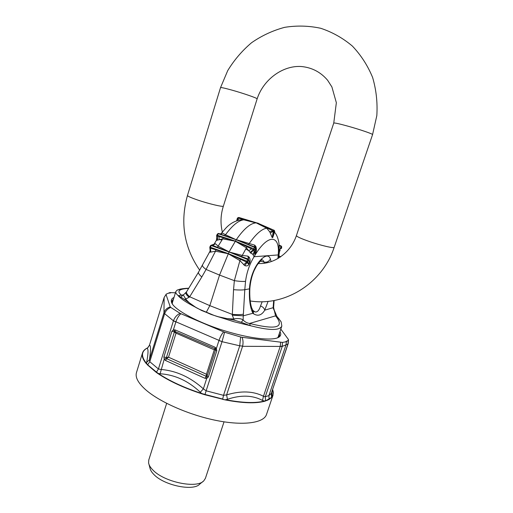 <?xml version="1.0" encoding="UTF-8"?>
<svg xmlns="http://www.w3.org/2000/svg" width="513" height="513" viewBox="0 0 513 513"><rect width="100%" height="100%" fill="white"/><g stroke="black" fill="none" stroke-linecap="round" stroke-linejoin="round"><path stroke-width="0.77" d="M198.589 272.057L198.537 272.134C198.153 273.185 199.243 274.788 201.821 276.943L206.085 269.44C203.411 267.523 202.212 266.1 202.488 265.17L202.513 265.112M201.821 276.943L189.701 296.764C187.174 294.59 186.129 292.936 186.565 291.807L186.617 291.717M210.17 252.21C210.926 250.742 210.856 249.363 209.952 248.074L210.17 252.21L215.511 251.19L206.085 269.44L219.551 275.077L209.817 305.645L206.277 312.334L211.042 314.437L234.082 321.779L252.37 326.178C269.985 330.596 279.803 330.552 281.829 326.044L281.143 321.863L278.309 318.028M243.38 314.174L243.258 315.809L232.293 315.2L233.55 289.685C238.686 290.108 242.437 290.108 244.797 289.691L243.38 314.174C241.014 314.738 237.275 314.796 232.152 314.341L209.817 305.645L189.701 296.764L189.13 297.309C186.661 295.206 185.584 293.731 185.892 292.872L185.943 292.795M189.13 297.309L185.693 298.964C189.611 303.799 194.998 307.582 201.853 310.301L211.196 314.206C218.576 317.457 226.092 319.041 233.729 318.945C238.103 318.182 241.238 318.528 243.136 319.984L243.258 315.809L252.922 313.276L252.441 309.839M182.654 295.405L181.018 297.226L184.52 299.464L185.693 298.964L183.353 295.013L186.565 291.807L198.537 272.134L210.048 251.165M188.739 288.235C184.327 288.287 179.268 289.255 180.095 289.152L177.132 290.121L175.837 291.531C175.517 292.525 176.113 293.718 177.633 295.103L178.165 295.687L181.448 295.18L182.198 295.706M233.55 289.685L234.351 280.662L219.551 275.077L229.061 251.979L211.17 245.528L210.157 248.068L228.189 253.576L209.817 247.067L210.625 245.483L211.702 245.047L210.644 245.605M228.298 253.614L246.875 261.188L249.222 257.186L247.907 256.141L248.638 260.2L244.797 265.625C246.567 266.234 247.933 265.869 248.901 264.535L246.606 262.111L228.189 253.576M211.491 245.105L215.441 243.733L218.281 246.246L229.125 251.857L236.23 239.77L218.275 233.71L217.063 236.031L235.294 241.084L216.775 235.069L217.672 233.768L218.66 233.434L217.621 233.999M244.797 265.625L239.911 260.61L234.351 280.662C239.456 281.413 243.194 281.637 245.547 281.329C246.708 272.409 249.555 264.208 254.082 256.718L252.826 254.249L254.929 253.986L253.377 249.76L235.294 241.084M260.264 224.264L274.256 230.356L274.724 231.453L274.269 230.356L256.872 222.905L239.141 217.544L256.186 222.866L238.026 218.076L238.436 217.499L237.442 218.076L236.596 220.75M209.766 247.779L210.926 252.133M215.441 243.733L213.985 244.727L211.702 245.047L229.01 251.96M215.954 249.619L215.511 251.19L228.182 253.717L239.911 260.61L240.642 259.129M214.581 243.938L213.639 244.964M216.383 240.366L222.719 238.866L217.371 247.369M247.907 256.141L242.232 255.416L229.061 251.979L247.689 259.552L248.638 260.2L249.491 262.509L248.888 260.104M216.858 237.756L216.364 240.392L217.063 236.031L217.634 240.09M213.581 244.996L216.281 240.526M220.257 233.973L222.424 233.024L220.77 234.14L218.782 233.505L236.179 239.751M223.283 237.455L222.719 238.866L235.281 241.206L246.413 247.837L247.253 246.503M216.986 240.334C217.775 238.949 217.743 237.532 216.884 236.089L216.775 235.069L216.621 235.653M221.475 233.441L220.962 233.89M222.424 233.024L225.502 234.755L224.591 235.538M254.538 246.92L254.685 245.143L236.301 239.674L236.692 239.096C244.041 228.702 250.453 223.296 255.929 222.892L243.803 219.833C238.487 220.404 232.383 225.38 225.502 234.755L236.288 239.795L254.64 247.407L255.057 247.163M236.647 220.731L237.442 218.076L238.481 217.499M237.718 220.378L238.026 218.076L238.365 220.192M220.84 233.922L225.502 228.497C230.266 223.168 235.967 220.218 242.604 219.641L243.803 219.833L244.342 219.429M238.725 220.09L242.604 219.641L238.609 220.128M259.225 223.912L254.653 222.276M254.935 247.106L248.51 244.541L249.145 243.637C255.872 234.063 261.733 228.92 266.734 228.208L256.186 222.866M268.107 301.355L264.74 310.185C261.713 315.258 257.994 316.463 253.582 313.815L252.922 313.276C250.171 307.819 249.023 299.682 249.472 288.857L244.797 289.691L245.547 281.329M253.582 313.815L253.172 310.987L251.614 307.749C250.107 302.926 249.517 296.552 249.844 288.627L249.472 288.857C250.607 265.349 267.683 248.946 270.415 259.168L271.133 261.624M279.091 252.608L278.2 254.935L277.943 258.514M232.293 315.2L234.249 320.17L218.301 316.739M261.059 259.54C262.374 259.572 263.368 260.418 264.041 262.072L264.419 263.214M275.006 312.295L273.134 307.986L273.224 306.511L273.692 306.312L274.134 300.503M262.194 301.708L260.521 305.96C262.848 306.832 264.253 308.236 264.74 310.185L273.621 307.55L275.558 315.861L249.587 323.453C247.029 323.068 244.881 321.914 243.136 319.984L241.29 322.305L250.35 325.71L249.587 323.453C276.469 330.148 285.125 327.615 275.558 315.861L276.982 316.592L281.143 321.863M273.698 306.28L273.621 307.55M260.521 305.96C259.2 310.346 257.372 312.334 255.038 311.923L253.435 311.25M277.809 317.457L276.982 316.592L274.115 309.858M248.734 259.745L249.138 260.784L248.164 259.027L229.119 251.998M248.901 264.535L249.703 263.034L249.491 262.509L248.645 263.958L247.843 261.81L246.875 261.188L246.606 262.111L243.643 264.804M249.222 257.186C250.235 259.039 250.395 260.989 249.703 263.034M254.243 251.921L252.826 254.249L250.729 253.166L246.413 247.837L241.585 256.66M255.692 250.152L255.686 252.274L255.461 248.26L254.608 249.594L253.768 248.76L253.377 249.76L249.985 252.383M255.359 247.497L255.461 248.26L254.64 247.407L253.768 248.76L235.403 241.129M248.51 244.541L236.288 239.795M250.729 253.166L253.595 249.972L254.608 249.594L254.833 253.614L255.686 252.274L255.769 252.665C256.609 250.613 256.609 248.504 255.769 246.33L254.993 247.106L252.967 246.266L254.057 246.721M254.685 245.143L255.769 246.33M273.788 234.306L272.903 237.019L272.313 237.025L274.141 231.446L273.66 230.343L273.333 231.254L270.248 232.973L272.179 237.596L273.333 231.254L274.436 231.446L273.961 230.343M273.269 236.044L274.744 231.395M256.923 222.931L259.405 223.995M256.295 222.905L273.166 230.914L269.665 231.767L266.734 228.208L267.497 227.875M270.248 232.973L269.665 231.767M273.73 234.646L274.436 231.446M274.519 232.235C277.86 235.57 279.014 243.053 279.014 243.906L278.867 251.261L281.15 246.375L279.123 245.143L281.175 246.003L279.149 245.496M281.669 247.971L281.15 246.375L279.175 245.894M280.156 250.415L279.547 251.415M281.22 246.016L281.708 246.811L279.078 250.883L279.091 252.569M279.239 247.734L279.219 246.913L279.239 247.734M279.976 257.244L280.079 256.468L278.86 255.923M280.419 256.942L278.79 256.051M278.572 258.135L279.463 251.543M278.809 255.872L280.143 256.462L278.809 255.878M252.37 326.178L250.35 325.71M241.29 322.305L234.249 320.17M177.132 290.121L182.987 288.627M181.018 297.226L178.165 295.687M184.52 299.464L195.729 307.306L201.654 310.506L206.277 312.334M177.633 295.103C180.538 298.637 186.572 302.702 195.729 307.306M222.341 232.036C220.276 223.347 220.628 214.697 223.392 206.091L257.128 98.881C257.879 98.342 243.194 93.238 231.498 89.999C224.591 88.101 220.936 87.313 220.519 87.652L227.701 70.653C234.159 60.034 242.117 50.716 251.582 42.714C261.752 35.654 272.756 30.536 284.606 27.349C296.7 25.406 308.73 25.714 320.689 28.273C332.328 32.133 342.902 38.077 352.399 46.099C361.017 55.18 367.757 65.638 372.624 77.482C376.247 89.852 377.645 102.555 376.824 115.611L372.566 134.605L334.181 247.33C322.35 283.561 284.965 306.614 250.197 300.958M257.128 98.881C263.438 79.412 282.836 65.286 301.246 66.51C311.904 67.504 320.702 72.096 327.634 80.284L331.905 86.96L336.348 102.715L333.758 123.056C334.425 122.703 339.228 123.768 348.16 126.236C360.171 129.584 373.214 134.079 372.566 134.605M223.392 206.091C223.572 207.303 208.74 203.834 197.524 199.974C190.9 197.691 187.553 196.184 187.469 195.459L220.519 87.652M333.758 123.056L296.424 235.582C296.61 236.583 300.984 238.577 309.531 241.565C321.023 245.528 334.213 248.587 334.181 247.33M242.623 346.089L239.725 345.826L242.623 346.089C243.329 342.966 243.136 340.036 242.046 337.304L282.528 342.415L282.233 346.384L265.266 396.799L263.47 396.28L280.226 346.435L282.233 346.384L287.921 344.043L288.364 340.093L286.934 341.318L286.472 341.107L286.042 344.774L268.908 395.574L269.126 399.422L271.589 397.511L273.057 395.106L272.685 389.54M288.024 343.748L271.249 393.433L268.908 395.574L265.266 396.799L265.606 400.967L264.593 401.275C255.679 403.648 242.675 403.218 225.579 399.98L204.944 394.773L201.962 393.856L200.346 392.265C188.367 380.928 174.959 374.759 160.114 373.765L158.286 373.464L156.484 372.13L156.196 372.342L158.036 373.637C169.591 381.332 184.238 388.072 201.962 393.856M171.9 331.27L174.196 331.86L176.03 333.161L168.508 357.189L166.167 357.523L163.884 356.958L171.9 331.27L173.388 329.859L175.837 322.023L173.432 320.798L164.641 313.667L164.038 312.494L149.418 359.76L146.667 362.37L146.635 363.563L147.725 364.692L149.777 361.703L149.418 359.76C150.86 350.026 150.873 345.185 149.456 345.236L147.59 347.917M164.147 297.489L149.456 345.236L164.128 297.527M164.134 297.521L166.032 294.494L164.16 297.437M282.323 346.095L280.239 346.41L280.662 342.395M280.226 346.435L242.566 346.313L226.618 394.901C240.975 390.573 253.262 391.028 263.47 396.28L262.476 400.435L264.445 401.019L266.497 400.345L265.606 400.967M146.667 362.37C148.392 352.95 148.462 348.301 146.872 348.417L146.859 348.417M146.635 363.563C141.364 357.08 141.146 352.175 145.974 348.853L146.782 348.276C144.557 349.488 143.127 351.039 142.505 352.938C141.569 355.932 142.851 359.523 146.352 363.698L146.635 363.563M164.038 312.494C165.122 309.666 167.193 307.806 170.245 306.909L170.72 307.402C167.77 308.634 165.744 310.718 164.641 313.667L163.974 312.706L164.115 297.681M242.046 337.304L240.616 336.996L239.731 345.8L222.026 341.684L173.452 320.74C174.805 317.181 177.023 314.713 180.108 313.34L180.884 313.719C178.755 315.591 177.068 318.355 175.837 322.017L175.837 322.023M158.036 373.637L158.286 373.464C169.797 381.121 184.379 387.834 202.045 393.599L205.027 394.452L206.136 390.81L203.36 388.841C190.528 377.254 176.414 370.796 161.018 369.469L158.414 368.962L173.452 320.74M262.476 400.435C252.672 395.145 240.995 394.766 227.445 399.3L226.618 394.901L223.508 395.331L206.136 390.81L222.046 341.62L218.942 340.549C220.212 336.81 221.783 333.918 223.655 331.873L180.884 313.719M264.593 401.275L264.445 401.019C255.66 403.378 242.7 402.942 225.566 399.698L227.445 399.3M204.944 394.773L205.027 394.452L222.719 399.043L223.508 395.331L239.725 345.826M215.563 349.86L207.117 376.003L208.336 376.984L206.726 378.402L203.36 388.841L200.346 392.265M163.884 356.958L164.218 359.215L160.114 373.765M146.352 363.698L156.484 372.13L158.414 368.962L149.777 361.703L164.635 313.687M215.492 349.129L215.543 349.898L216.787 350.815L216.371 348.526L218.942 340.549M175.177 331.366L175.068 329.885L173.388 329.859L174.6 331.347L215.005 348.68M175.068 329.885L215.018 347.224L215.473 349.09M215.178 348.769L215.46 349.116L216.371 348.526L215.018 347.224M174.6 331.347L166.186 358.254L164.218 359.215L165.5 360.485L166.635 358.67L166.186 358.254M207.111 376.035L215.537 349.937M207.066 376.125L206.662 376.491L206.726 378.402L204.995 378.325L165.5 360.485M215.05 348.699L214.299 349.828L176.03 333.161L175.241 331.392M206.662 376.491L166.635 358.67L168.508 357.189L206.431 374.233L214.299 349.828L215.563 349.821M207.181 375.805L206.431 374.233L206.098 376.452L204.995 378.325M288.133 343.787L271.249 393.433L271.589 397.511M271.505 393.029L271.871 396.748L271.031 398.069M271.678 392.522L271.961 395.029M272.031 396.985L271.871 396.748C273.358 394.754 273.628 392.426 272.679 389.765L272.634 389.688M288.364 340.093L288.344 339.362L280.803 329.102M166.09 294.193L169.841 292.577L175.446 292.788M222.046 341.62L224.598 332.225L223.655 331.873M224.598 332.225L240.616 336.996M180.108 313.34L170.72 307.402M170.245 306.909L166.032 294.494M282.528 342.415L285.632 341.838L286.472 341.107M170.605 292.91L168.841 293.179M147.738 347.795L146.782 348.276M147.411 364.865L156.196 372.342M222.713 399.377L225.579 399.98M269.126 399.422L266.651 400.602M273.057 395.106L266.491 414.523C263.804 422.892 244.008 425.937 216.852 420.577C189.733 415.261 159.716 402.102 145.75 389.809C138.125 382.999 135.041 377.241 136.484 372.534L142.505 352.938M277.475 337.823L279.508 335.675L279.412 333.251M173.49 299.092L172.009 300.951L172.387 303.933M174.003 297.431C171.727 298.483 170.887 300.034 171.489 302.093C172.971 309.563 200.91 324.338 230.876 332.623C254.39 339.311 274.423 340.818 279.232 336.894C280.97 335.573 281.214 333.809 279.963 331.603M224.027 421.84L205.412 478.328L203.821 480.777C196.992 488.96 163.884 482.079 152.784 469.914C150.386 467.465 148.988 465.144 148.597 462.938L148.764 460.026L166.661 403.353M202.802 481.611L199.769 484.086C193.478 491.537 163.756 485.388 153.746 474.352C151.579 472.127 150.315 470.011 149.95 467.997L148.969 464.323M188.624 288.428C178.941 288.87 176.549 291.121 181.448 295.18L183.705 294.815M221.994 240.02L219.128 239.443L218.929 236.384M278.2 254.935L254.082 256.718C267.658 233.28 280.284 234.287 278.2 254.935M273.679 300.586L273.224 306.511M270.415 259.168C268.979 261.592 266.856 262.56 264.041 262.072L260.354 261.117M253.339 311.16L255.038 311.923L252.672 310.288M281.284 246.259L281.708 246.811L281.387 248.536M245.701 249.004L248.914 250.742L251.524 248.702M254.929 253.986L255.769 252.665M258.815 223.739L274.32 230.382M272.179 237.596L272.762 237.59M278.867 251.261L278.828 252.428M280.181 256.481L280.573 256.833M270.864 397.825L266.497 400.345M208.336 376.984L216.787 350.815M183.353 295.013L182.378 295.565M256.692 222.892L238.801 217.518M210.054 248.407L209.836 247.92M216.877 237.961L216.627 235.711M249.844 288.627C250.357 281.97 251.812 275.898 254.211 270.402C257.25 264.432 256.936 265.49 258.167 263.618L261.598 259.956M254.98 247.106L255.57 247.939L255.692 250.132M262.329 225.245L257.616 223.014M277.982 337.516L281.817 326.076M172.156 303.388L175.812 291.615M296.424 235.582C290.39 253.294 273.698 264.432 258.251 263.515M199.704 270.184C184.007 247.388 179.928 222.482 187.469 195.459M147.622 347.891L146.917 348.385C147.186 348.648 148.013 347.634 149.392 345.332M288.197 343.588L288.511 339.792M172.067 303.125L171.489 302.093M278.155 337.394L279.232 336.894"/></g></svg>
